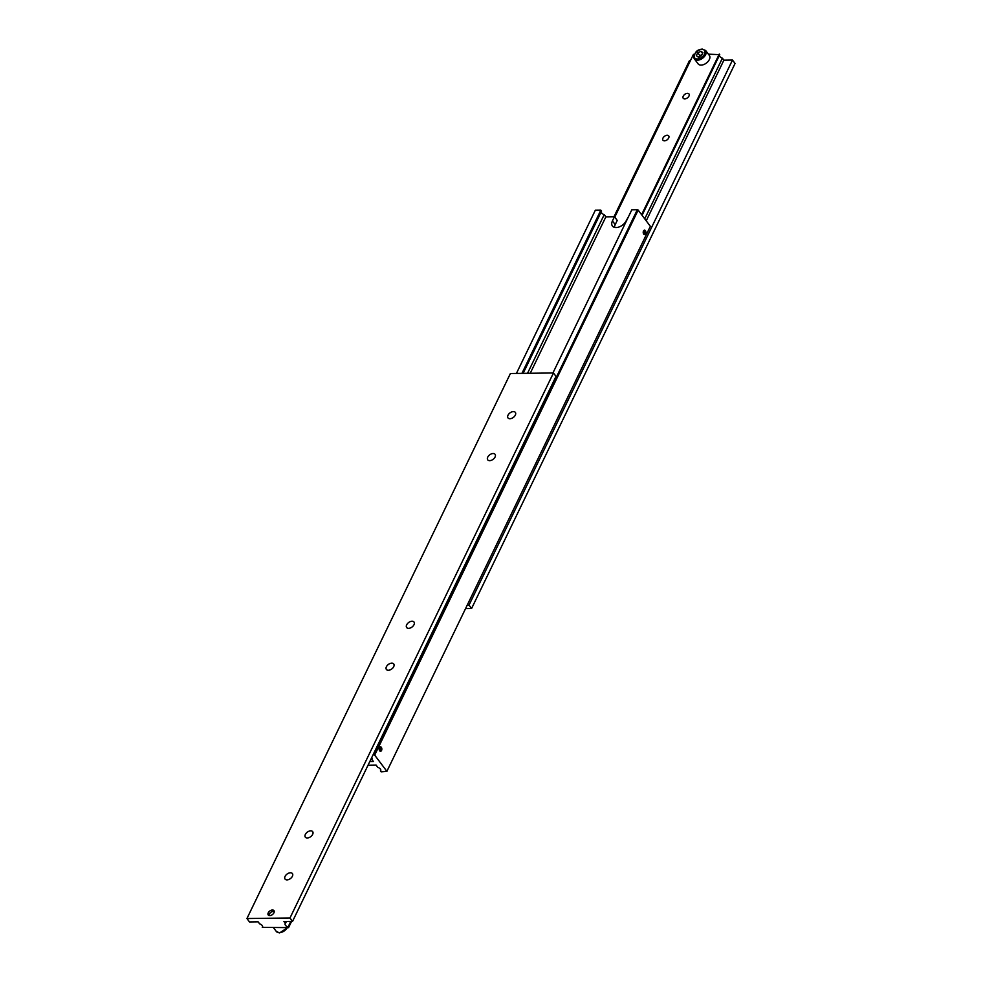 <?xml version="1.0" encoding="UTF-8"?>
<svg xmlns="http://www.w3.org/2000/svg" width="982" height="982" viewBox="0 0 982 982"><rect width="100%" height="100%" fill="white"/><g stroke="black" fill="none" stroke-linecap="round" stroke-linejoin="round"><path stroke-width="1.47" d="M523.136 373.344L601.561 211.118L600.837 210.173L595.325 210.234L516.422 373.43L595.325 210.234M601.168 211.916A3.241 1.645 -154.2 0 0 601.598 212.91A3.241 1.645 -154.2 0 0 604.212 214.665L527.53 373.295M368.017 765.26L376.143 765.15L377.788 767.335A3.241 1.645 25.8 0 1 380.402 769.09A3.241 1.645 25.8 0 1 380.746 770.539A3.241 1.645 25.8 0 1 380.439 770.882L380.832 770.084M628.541 216.556L626.209 220.754A8.642 5.315 143.1 0 1 616.082 227.554A8.642 5.315 143.1 0 1 612.412 226.032A8.642 5.315 143.1 0 1 612.437 220.925L614.462 216.74L605.857 216.85L604.212 214.665M645.616 233.802A2.234 1.35 -90.7 0 1 644.585 234.624A2.234 1.35 -90.7 0 1 643.345 233.36A2.234 1.35 -90.7 0 1 643.505 230.991A2.234 1.35 -90.7 0 1 644.523 230.169A2.234 1.35 -90.7 0 1 645.763 231.433A2.234 1.35 -90.7 0 1 645.616 233.802M643.664 231.2A1.89 1.142 -90.7 0 1 645.039 230.696A1.89 1.142 -90.7 0 1 645.456 233.593A1.89 1.142 -90.7 0 1 645.076 234.097A1.89 1.142 -90.7 0 1 643.676 233.581A1.89 1.142 -90.7 0 1 643.664 231.2M381.544 750.469A2.234 1.35 -90.7 0 1 380.513 751.291A2.234 1.35 -90.7 0 1 379.273 750.027A2.234 1.35 -90.7 0 1 379.42 747.646A2.234 1.35 -90.7 0 1 380.451 746.823A2.234 1.35 -90.7 0 1 381.691 748.088A2.234 1.35 -90.7 0 1 381.544 750.469M379.58 747.867A1.89 1.142 -90.7 0 1 380.967 747.351A1.89 1.142 -90.7 0 1 381.384 750.248A1.89 1.142 -90.7 0 1 381.004 750.751A1.89 1.142 -90.7 0 1 379.604 750.236A1.89 1.142 -90.7 0 1 379.58 747.867M381.36 748.505L380.623 747.523L379.739 748.075L380.341 750.592L381.36 748.505L379.703 748.517M381.225 750.039L379.936 750.052M645.432 231.838L644.695 230.856L643.824 231.421L644.425 233.937L645.432 231.838L643.775 231.862M645.297 233.385L644.02 233.397M638.165 210.111L637.33 209.706L373.86 754.728L374.682 755.121L638.165 210.111L650.354 226.326L386.883 771.349L381.163 771.827L380.439 770.882M637.33 209.706L631.831 209.78L552.927 372.976M374.682 755.121L386.883 771.349M521.945 373.369L600.837 210.173M614.462 216.74L617.236 220.422L615.211 224.608A8.642 5.315 -36.9 0 0 614.487 227.37M373.111 754.728L373.86 754.728M371.736 757.564A3.241 1.645 25.8 0 1 372.031 758.951A3.241 1.645 25.8 0 1 371.736 759.295L372.117 758.497M369.833 761.516L373.381 761.467L371.736 759.295M530.243 373.258L605.857 216.85M312.657 834.356A4.591 2.823 143.1 0 1 308.974 837.621A4.591 2.823 143.1 0 1 305.328 837.167A4.591 2.823 143.1 0 1 305.341 834.454A4.591 2.823 143.1 0 1 309.011 831.202A4.591 2.823 143.1 0 1 312.669 831.644A4.591 2.823 143.1 0 1 312.657 834.356M292.39 876.288A4.591 2.823 143.1 0 1 288.708 879.541A4.591 2.823 143.1 0 1 285.062 879.086A4.591 2.823 143.1 0 1 285.075 876.374A4.591 2.823 143.1 0 1 288.745 873.121A4.591 2.823 143.1 0 1 292.403 873.575A4.591 2.823 143.1 0 1 292.39 876.288M495.063 457.035A4.591 2.823 143.1 0 1 491.381 460.3A4.591 2.823 143.1 0 1 487.723 459.846A4.591 2.823 143.1 0 1 487.735 457.133A4.591 2.823 143.1 0 1 491.417 453.88A4.591 2.823 143.1 0 1 495.075 454.322A4.591 2.823 143.1 0 1 495.063 457.035M515.329 415.116A4.591 2.823 143.1 0 1 511.647 418.369A4.591 2.823 143.1 0 1 507.989 417.927A4.591 2.823 143.1 0 1 508.013 415.214A4.591 2.823 143.1 0 1 511.683 411.949A4.591 2.823 143.1 0 1 515.341 412.403A4.591 2.823 143.1 0 1 515.329 415.116M273.953 912.769A3.597 2.21 143.1 0 1 271.081 915.322A3.597 2.21 143.1 0 1 268.221 914.966A3.597 2.21 143.1 0 1 268.233 912.843A3.597 2.21 143.1 0 1 271.106 910.289A3.597 2.21 143.1 0 1 273.966 910.645A3.597 2.21 143.1 0 1 273.953 912.769M274.26 911.492A3.597 2.21 -36.9 0 0 269.252 914.205A3.597 2.21 -36.9 0 0 268.958 915.482M290.795 921.411L288.082 927.02A3.241 1.645 25.8 0 1 285.467 925.265A3.241 1.645 25.8 0 1 285.124 923.817A3.241 1.645 25.8 0 1 285.418 923.473L286.388 921.472M285.418 923.473L283.933 921.497L292.538 921.386L289.985 917.986L246.936 918.526L249.502 921.938L258.106 921.828L259.592 923.804A3.241 1.645 25.8 0 1 262.219 925.56A3.241 1.645 25.8 0 1 262.562 927.008A3.241 1.645 25.8 0 1 262.255 927.352L262.636 926.554M413.987 624.736A4.591 2.823 143.1 0 1 410.316 627.989A4.591 2.823 143.1 0 1 406.658 627.547A4.591 2.823 143.1 0 1 406.671 624.834A4.591 2.823 143.1 0 1 410.341 621.569A4.591 2.823 143.1 0 1 413.999 622.023A4.591 2.823 143.1 0 1 413.987 624.736M393.721 666.668A4.591 2.823 143.1 0 1 390.05 669.92A4.591 2.823 143.1 0 1 386.392 669.466A4.591 2.823 143.1 0 1 386.405 666.753A4.591 2.823 143.1 0 1 390.075 663.501A4.591 2.823 143.1 0 1 393.733 663.955A4.591 2.823 143.1 0 1 393.721 666.668M288.082 927.02L288.548 927.634L262.255 927.352M246.936 918.526L510.407 373.516L553.455 372.964L289.985 917.986M292.538 921.386L556.021 376.376L553.455 372.964M288.548 927.634L291.556 921.398M705.653 50.524L709.348 55.434A7.021 4.321 143.1 0 1 709.323 59.583A7.021 4.321 143.1 0 1 703.713 64.567A7.021 4.321 143.1 0 1 698.116 63.867L694.434 58.969A7.021 4.321 -36.9 0 0 697.404 60.197A7.021 4.321 -36.9 0 0 705.641 54.673A7.021 4.321 -36.9 0 0 705.653 50.524L702.339 49.1C696.557 49.591 693.918 52.881 694.434 58.969A7.021 4.321 -36.9 0 1 694.446 54.82M662.973 138.081A3.597 2.21 143.1 0 1 665.845 135.541A3.597 2.21 143.1 0 1 668.705 135.897A3.597 2.21 143.1 0 1 668.693 138.02A3.597 2.21 143.1 0 1 665.821 140.561A3.597 2.21 143.1 0 1 662.96 140.205A3.597 2.21 143.1 0 1 662.973 138.081M683.239 96.162A3.597 2.21 143.1 0 1 686.111 93.609A3.597 2.21 143.1 0 1 688.971 93.965A3.597 2.21 143.1 0 1 688.959 96.089A3.597 2.21 143.1 0 1 686.087 98.642A3.597 2.21 143.1 0 1 683.227 98.286A3.597 2.21 143.1 0 1 683.239 96.162M719.364 55.446A3.241 1.645 -154.2 0 0 719.781 56.44A3.241 1.645 -154.2 0 0 722.408 58.196L644.732 218.851M732.498 60.062L469.028 605.084L471.593 608.484L735.064 63.474L732.498 60.062L723.894 60.172L722.408 58.196M690.444 60.602L689.462 60.614L613.983 216.74M694.397 54.354L693.452 54.366L614.769 217.132M642.068 215.316L719.745 54.648L708.403 54.17M471.593 608.484L465.578 608.57M467.248 605.108L469.028 605.084M723.894 60.172L646.217 220.84M719.278 54.035L641.614 214.702M701.921 54.783L699.798 55.508L699.233 57.14M697.748 52.782L701.038 51.297L702.916 52.709L701.516 55.618L698.227 57.103L696.348 55.679L697.748 52.782L699.798 55.508M701.038 51.297L702.596 53.372M612.437 220.925L615.211 224.608M287.309 927.646A7.021 4.321 143.1 0 1 279.318 932.704A7.021 4.321 143.1 0 1 276.347 931.476L279.661 932.9L287.603 927.646M697.318 58.981A6.162 3.781 -36.9 0 0 704.536 54.133A6.162 3.781 -36.9 0 0 701.946 49.419A6.162 3.781 -36.9 0 0 694.728 54.256A6.162 3.781 -36.9 0 0 697.318 58.981M273.597 927.83L276.347 931.476"/></g></svg>
